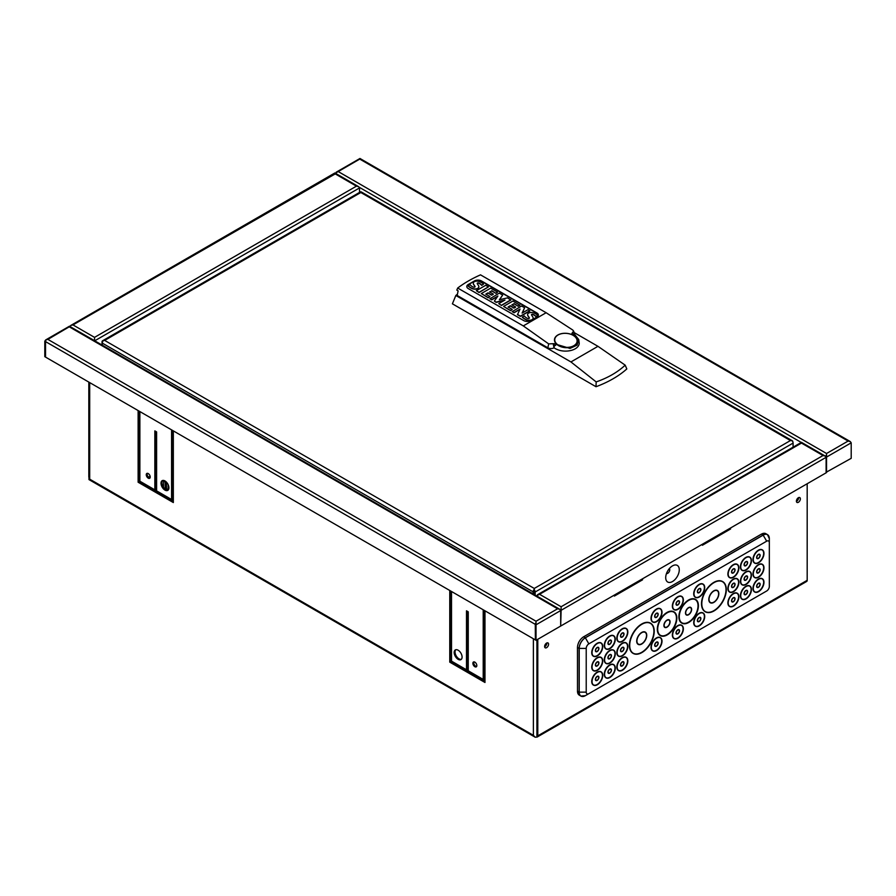<?xml version="1.0" encoding="UTF-8"?>
<svg xmlns="http://www.w3.org/2000/svg" width="896" height="896" viewBox="0 0 896 896"><rect width="100%" height="100%" fill="white"/><g stroke="black" fill="none" stroke-linecap="round" stroke-linejoin="round"><path stroke-width="1.34" d="M570.931 361.939L455.829 295.49L452.402 303.822L596.008 386.725A102.715 59.304 0 0 0 626.819 368.939L625.195 365.165C617.568 372.254 607.891 377.843 596.176 381.909L570.931 361.939L597.968 346.326L625.195 365.165M596.008 386.725L596.176 381.909M578.726 339.573L579.219 343.213A13.698 7.907 180 0 1 571.883 350.213A13.698 7.907 180 0 1 557.726 349.709A13.821 7.974 180 0 1 555.318 348.6A13.821 7.974 180 0 1 554.086 347.782L554.019 347.827A4.357 2.52 180 0 1 547.859 347.827L457.173 295.467L458.125 290.864L456.803 290.091L457.688 288.03A122.494 70.728 180 0 1 480.514 274.848L546.134 312.726L572.712 329.997L573.63 331.083L571.939 333.368L575.086 334.981L578.726 339.573L577.102 345.128L570.024 348.41L554.098 343.672L548.666 343.885L523.298 325.909L546.134 312.726M573.63 331.083L574.717 334.309A4.357 2.52 180 0 1 574.795 334.79M455.829 295.49A100.038 57.758 180 0 1 457.453 294.134M574.134 332.562L597.968 346.326M555.688 345.24A13.821 7.974 0 0 0 554.075 346.259M554.086 347.782L554.098 343.672M574.045 335.798A11.491 7.19 -175.5 0 1 574.011 345.979A11.491 7.19 -175.5 0 1 557.794 345.173A11.491 7.19 -175.5 0 1 557.827 335.003A11.491 7.19 -175.5 0 1 560.146 333.995A11.491 7.19 -175.5 0 1 572.634 334.981A11.491 7.19 -175.5 0 1 574.045 335.798M536.917 317.038L530.757 320.589A4.984 2.878 180 0 1 523.712 320.589L468.25 288.568A4.984 2.878 180 0 1 466.794 286.541A4.984 2.878 180 0 1 468.25 284.502L474.41 280.952A4.984 2.878 180 0 1 481.454 280.952L536.917 312.973A4.984 2.878 180 0 1 538.373 315A4.984 2.878 180 0 1 536.917 317.038M523.298 325.909L457.688 288.03M538.373 315.123A4.984 2.878 0 0 0 536.917 313.219L481.454 281.198A4.984 2.878 0 0 0 474.41 281.198L468.25 284.76A4.984 2.878 0 0 0 466.794 286.664M519.882 309.422L514.102 312.76L512.198 311.651L521.573 305.995L524.608 307.742L522.278 312.984M524.608 307.742L522.11 313.085L527.979 309.691L529.782 310.99L520.419 316.4L517.462 314.698L520.05 309.075L514.102 312.502L512.198 311.405M497.605 296.453L491.736 299.846L489.899 298.782L499.274 293.126L502.667 295.075L499.576 299.712M502.667 295.075L499.363 299.768L507.494 297.864L510.854 300.059L501.491 305.469L498.758 303.643L504.952 300.07L496.126 302.12L494.346 301.101L497.907 296.027L491.736 299.589L489.899 298.536M504.224 300.496L496.126 302.378L494.346 301.101M488.454 286.877L479.08 292.544L476.347 290.707L485.722 285.298L488.454 286.877L479.08 292.286L476.347 290.707M475.026 286.698A1.131 0.65 0 0 0 474.992 286.63A61.264 35.37 0 0 0 473.76 284.76A5.376 3.102 180 0 1 473.312 283.517A5.376 3.102 180 0 1 473.323 283.394M473.76 284.76L473.76 284.514A5.376 3.102 180 0 1 473.312 283.27A5.376 3.102 180 0 1 473.446 282.587A3.629 2.094 180 0 1 475.765 281.221A4.39 2.531 180 0 1 479.293 281.546A12.902 7.448 180 0 1 483.538 284.11L481.734 285.398A10.349 5.981 0 0 0 478.946 283.36A1.557 0.896 0 0 0 477.837 283.147L477.232 283.438M478.834 286.821A5.589 3.226 180 0 1 478.834 286.955A5.589 3.226 180 0 1 478.699 287.661A3.864 2.229 180 0 1 476.269 289.083A4.749 2.744 180 0 1 472.528 288.781A16.912 9.766 180 0 1 468.014 285.914L469.941 284.547A13.742 7.93 0 0 0 472.192 286.541A3.909 2.262 0 0 0 473.659 287.146A0.986 0.571 0 0 0 474.992 286.384A61.264 35.37 0 0 0 473.76 284.514M486.002 294.258L487.995 293.115L491.658 295.221L493.259 294.302L491.658 294.974L487.995 292.858L485.789 294.134L489.978 296.554L488.219 297.562L481.298 293.563L490.672 288.154L497.594 292.152L495.925 293.373L491.725 290.954L489.821 292.062M489.978 296.554L488.219 297.819L481.298 293.563M508.301 307.126L510.283 305.984L513.946 308.09L515.547 307.171L513.946 307.843L510.283 305.726L508.077 307.003L512.266 309.422L510.518 310.43L503.586 306.432L512.96 301.022L519.893 305.278L518.213 306.242L514.024 303.822L512.109 304.931M512.266 309.422L510.518 310.688L503.586 306.432M529.323 318.046A1.131 0.65 0 0 0 529.29 317.979A61.264 35.37 0 0 0 528.069 316.109A5.376 3.102 180 0 1 527.621 314.877A5.376 3.102 180 0 1 527.621 314.742M528.069 316.109L528.069 315.862A5.376 3.102 180 0 1 527.621 314.619A5.376 3.102 180 0 1 527.744 313.936A3.629 2.094 180 0 1 530.074 312.57A4.39 2.531 180 0 1 533.59 312.894A12.902 7.448 180 0 1 537.835 315.459L536.032 316.747A10.349 5.981 0 0 0 533.243 314.709A1.557 0.896 0 0 0 532.134 314.496L531.53 314.787M533.131 318.17A5.589 3.226 180 0 1 533.131 318.304A5.589 3.226 180 0 1 532.997 319.01A3.864 2.229 180 0 1 532.549 319.558M531.451 320.186A3.864 2.229 180 0 1 530.566 320.443A4.749 2.744 180 0 1 526.826 320.13A16.912 9.766 180 0 1 522.312 317.262L524.238 315.896A13.742 7.93 0 0 0 526.49 317.89A3.909 2.262 0 0 0 527.968 318.494A0.986 0.571 0 0 0 529.29 317.733A61.264 35.37 0 0 0 528.069 315.862M529.782 310.733L520.419 316.142L517.462 314.44M501.491 305.469L498.758 303.643M510.854 299.813L501.491 305.222M483.538 284.11L481.734 285.152A10.349 5.981 0 0 0 478.946 283.102A1.557 0.896 0 0 0 477.837 282.901L477.221 283.203A3.528 2.038 0 0 0 477.221 283.27A3.528 2.038 0 0 0 477.501 284.066L478.419 285.477A5.589 3.226 180 0 1 478.834 286.698A5.589 3.226 180 0 1 478.699 287.414A3.864 2.229 180 0 1 476.269 288.837A4.749 2.744 180 0 1 472.528 288.523A16.912 9.766 180 0 1 468.014 285.656M491.725 290.954L489.597 291.928L493.259 294.045M495.925 293.373L491.725 290.696M497.594 292.152L495.925 293.115M514.024 303.822L511.885 304.797L515.547 306.914M518.213 306.242L514.024 303.565M519.893 305.021L518.213 305.984M537.835 315.459L536.032 316.501A10.349 5.981 0 0 0 533.243 314.451A1.557 0.896 0 0 0 532.134 314.25L531.518 314.552A3.528 2.038 0 0 0 531.518 314.619A3.528 2.038 0 0 0 531.798 315.414L532.728 316.826A5.589 3.226 180 0 1 533.131 318.046A5.589 3.226 180 0 1 532.997 318.763A3.864 2.229 180 0 1 530.566 320.186A4.749 2.744 180 0 1 526.826 319.872A16.912 9.766 180 0 1 522.312 317.005M535.158 595.078L535.158 592.01A2.486 1.434 -120 0 0 534.274 589.736L534.274 594.574M476.829 561.411L493.114 570.808M142.296 368.267L158.581 377.675M360.842 192.506L104.664 340.413L102.906 340.682A2.486 1.434 -120 0 0 102.536 340.794L360.483 191.878A2.486 1.434 60 0 1 360.842 191.766L360.842 192.506L790.451 440.541L792.221 440.81A2.486 1.434 60 0 1 793.094 443.083L535.158 592.01M534.274 589.736L534.274 588.448L790.451 440.541M102.536 340.794A2.486 1.434 -120 0 0 102.021 341.936L102.021 345.016M793.094 447.171L793.094 443.083M102.29 345.162L102.29 343.112A2.486 1.434 120 0 1 103.163 340.838L102.906 340.682M361.749 192.293A2.486 1.434 120 0 0 361.469 192.035L792.322 440.776A2.486 1.434 -60 0 0 791.952 440.664L792.221 440.81M360.842 191.766L361.11 191.912A2.486 1.434 120 0 1 361.469 192.035M533.131 593.914L533.131 591.853A2.486 1.434 -60 0 1 534.005 589.579M534.262 590.475A1.243 0.717 120 0 0 534.005 591.349L534.005 594.418M792.322 440.776A2.486 1.434 -60 0 1 792.837 441.862M754.645 563.125A7.661 4.424 -60 0 1 754.566 563.069A7.661 4.424 -60 0 1 752.976 559.563A7.661 4.424 -60 0 1 756.314 551.858A7.661 4.424 -60 0 1 762.216 549.808A7.661 4.424 -60 0 1 762.306 549.864M753.155 559.664A7.661 4.424 120 0 0 754.734 563.17A7.661 4.424 120 0 0 760.637 561.12A7.661 4.424 120 0 0 763.974 553.414A7.661 4.424 120 0 0 762.395 549.909A7.661 4.424 120 0 0 756.493 551.958A7.661 4.424 120 0 0 753.155 559.664M754.645 577.55A7.661 4.424 -60 0 1 754.566 577.506A7.661 4.424 -60 0 1 752.976 574A7.661 4.424 -60 0 1 756.314 566.294A7.661 4.424 -60 0 1 762.216 564.245A7.661 4.424 -60 0 1 762.306 564.301M753.155 574.101A7.661 4.424 120 0 0 754.734 577.606A7.661 4.424 120 0 0 760.637 575.557A7.661 4.424 120 0 0 763.974 567.851A7.661 4.424 120 0 0 762.395 564.346A7.661 4.424 120 0 0 756.493 566.395A7.661 4.424 120 0 0 753.155 574.101M754.645 591.987A7.661 4.424 -60 0 1 754.566 591.942A7.661 4.424 -60 0 1 752.976 588.437A7.661 4.424 -60 0 1 756.314 580.731A7.661 4.424 -60 0 1 762.216 578.682A7.661 4.424 -60 0 1 762.306 578.738M753.155 588.538A7.661 4.424 120 0 0 754.734 592.043A7.661 4.424 120 0 0 760.637 589.994A7.661 4.424 120 0 0 763.974 582.288A7.661 4.424 120 0 0 762.395 578.782A7.661 4.424 120 0 0 756.493 580.832A7.661 4.424 120 0 0 753.155 588.538M742.101 570.36A7.661 4.424 -60 0 1 742.011 570.315A7.661 4.424 -60 0 1 740.432 566.81A7.661 4.424 -60 0 1 743.77 559.104A7.661 4.424 -60 0 1 749.672 557.054A7.661 4.424 -60 0 1 749.762 557.11M740.611 566.91A7.661 4.424 120 0 0 742.19 570.416A7.661 4.424 120 0 0 748.093 568.366A7.661 4.424 120 0 0 751.43 560.661A7.661 4.424 120 0 0 749.851 557.155A7.661 4.424 120 0 0 743.949 559.205A7.661 4.424 120 0 0 740.611 566.91M742.101 584.797A7.661 4.424 -60 0 1 742.011 584.752A7.661 4.424 -60 0 1 740.432 581.246A7.661 4.424 -60 0 1 743.77 573.541A7.661 4.424 -60 0 1 749.672 571.491A7.661 4.424 -60 0 1 749.762 571.536M740.611 581.347A7.661 4.424 120 0 0 742.19 584.853A7.661 4.424 120 0 0 748.093 582.803A7.661 4.424 120 0 0 751.43 575.098A7.661 4.424 120 0 0 749.851 571.592A7.661 4.424 120 0 0 743.949 573.642A7.661 4.424 120 0 0 740.611 581.347M742.101 599.234A7.661 4.424 -60 0 1 742.011 599.189A7.661 4.424 -60 0 1 740.432 595.683A7.661 4.424 -60 0 1 743.77 587.978A7.661 4.424 -60 0 1 749.672 585.917A7.661 4.424 -60 0 1 749.762 585.973M740.611 595.784A7.661 4.424 120 0 0 742.19 599.29A7.661 4.424 120 0 0 748.093 597.24A7.661 4.424 120 0 0 751.43 589.534A7.661 4.424 120 0 0 749.851 586.029A7.661 4.424 120 0 0 743.949 588.078A7.661 4.424 120 0 0 740.611 595.784M729.557 577.606A7.661 4.424 -60 0 1 729.467 577.562A7.661 4.424 -60 0 1 727.888 574.056A7.661 4.424 -60 0 1 731.226 566.35A7.661 4.424 -60 0 1 737.128 564.29A7.661 4.424 -60 0 1 737.218 564.346M728.056 574.157A7.661 4.424 120 0 0 729.646 577.662A7.661 4.424 120 0 0 735.549 575.613A7.661 4.424 120 0 0 738.886 567.907A7.661 4.424 120 0 0 737.307 564.402A7.661 4.424 120 0 0 731.405 566.451A7.661 4.424 120 0 0 728.056 574.157M729.557 592.043A7.661 4.424 -60 0 1 729.467 591.987A7.661 4.424 -60 0 1 727.888 588.482A7.661 4.424 -60 0 1 731.226 580.776A7.661 4.424 -60 0 1 737.128 578.726A7.661 4.424 -60 0 1 737.218 578.782M728.056 588.594A7.661 4.424 120 0 0 729.646 592.099A7.661 4.424 120 0 0 735.549 590.038A7.661 4.424 120 0 0 738.886 582.333A7.661 4.424 120 0 0 737.307 578.827A7.661 4.424 120 0 0 731.405 580.888A7.661 4.424 120 0 0 728.056 588.594M729.557 606.48A7.661 4.424 -60 0 1 729.467 606.424A7.661 4.424 -60 0 1 727.888 602.918A7.661 4.424 -60 0 1 731.226 595.213A7.661 4.424 -60 0 1 737.128 593.163A7.661 4.424 -60 0 1 737.218 593.219M728.056 603.019A7.661 4.424 120 0 0 729.646 606.525A7.661 4.424 120 0 0 735.549 604.475A7.661 4.424 120 0 0 738.886 596.77A7.661 4.424 120 0 0 737.307 593.264A7.661 4.424 120 0 0 731.405 595.314A7.661 4.424 120 0 0 728.056 603.019M618.509 641.726A7.661 4.424 -60 0 1 618.419 641.67A7.661 4.424 -60 0 1 616.829 638.165A7.661 4.424 -60 0 1 620.166 630.459A7.661 4.424 -60 0 1 626.069 628.41A7.661 4.424 -60 0 1 626.158 628.466M617.008 638.277A7.661 4.424 120 0 0 618.587 641.771A7.661 4.424 120 0 0 624.49 639.722A7.661 4.424 120 0 0 627.838 632.016A7.661 4.424 120 0 0 626.248 628.51A7.661 4.424 120 0 0 620.346 630.571A7.661 4.424 120 0 0 617.008 638.277M618.509 656.163A7.661 4.424 -60 0 1 618.419 656.107A7.661 4.424 -60 0 1 616.829 652.602A7.661 4.424 -60 0 1 620.166 644.896A7.661 4.424 -60 0 1 626.069 642.846A7.661 4.424 -60 0 1 626.158 642.902M617.008 652.702A7.661 4.424 120 0 0 618.587 656.208A7.661 4.424 120 0 0 624.49 654.158A7.661 4.424 120 0 0 627.838 646.453A7.661 4.424 120 0 0 626.248 642.947A7.661 4.424 120 0 0 620.346 644.997A7.661 4.424 120 0 0 617.008 652.702M618.509 670.589A7.661 4.424 -60 0 1 618.419 670.544A7.661 4.424 -60 0 1 616.829 667.038A7.661 4.424 -60 0 1 620.166 659.333A7.661 4.424 -60 0 1 626.069 657.283A7.661 4.424 -60 0 1 626.158 657.339M617.008 667.139A7.661 4.424 120 0 0 618.587 670.645A7.661 4.424 120 0 0 624.49 668.595A7.661 4.424 120 0 0 627.838 660.89A7.661 4.424 120 0 0 626.248 657.384A7.661 4.424 120 0 0 620.346 659.434A7.661 4.424 120 0 0 617.008 667.139M605.954 648.962A7.661 4.424 -60 0 1 605.875 648.917A7.661 4.424 -60 0 1 604.285 645.411A7.661 4.424 -60 0 1 607.622 637.706A7.661 4.424 -60 0 1 613.525 635.656A7.661 4.424 -60 0 1 613.614 635.712M604.464 645.512A7.661 4.424 120 0 0 606.043 649.018A7.661 4.424 120 0 0 611.946 646.968A7.661 4.424 120 0 0 615.283 639.262A7.661 4.424 120 0 0 613.704 635.757A7.661 4.424 120 0 0 607.802 637.806A7.661 4.424 120 0 0 604.464 645.512M605.954 663.398A7.661 4.424 -60 0 1 605.875 663.354A7.661 4.424 -60 0 1 604.285 659.848A7.661 4.424 -60 0 1 607.622 652.142A7.661 4.424 -60 0 1 613.525 650.093A7.661 4.424 -60 0 1 613.614 650.138M604.464 659.949A7.661 4.424 120 0 0 606.043 663.454A7.661 4.424 120 0 0 611.946 661.405A7.661 4.424 120 0 0 615.283 653.699A7.661 4.424 120 0 0 613.704 650.194A7.661 4.424 120 0 0 607.802 652.243A7.661 4.424 120 0 0 604.464 659.949M605.954 677.835A7.661 4.424 -60 0 1 605.875 677.79A7.661 4.424 -60 0 1 604.285 674.285A7.661 4.424 -60 0 1 607.622 666.579A7.661 4.424 -60 0 1 613.525 664.53A7.661 4.424 -60 0 1 613.614 664.574M604.464 674.386A7.661 4.424 120 0 0 606.043 677.891A7.661 4.424 120 0 0 611.946 675.842A7.661 4.424 120 0 0 615.283 668.136A7.661 4.424 120 0 0 613.704 664.63A7.661 4.424 120 0 0 607.802 666.68A7.661 4.424 120 0 0 604.464 674.386M593.41 656.208A7.661 4.424 -60 0 1 593.32 656.163A7.661 4.424 -60 0 1 591.741 652.658A7.661 4.424 -60 0 1 595.078 644.952A7.661 4.424 -60 0 1 600.981 642.902A7.661 4.424 -60 0 1 601.07 642.947M591.92 652.758A7.661 4.424 120 0 0 593.499 656.264A7.661 4.424 120 0 0 599.402 654.214A7.661 4.424 120 0 0 602.739 646.509A7.661 4.424 120 0 0 601.16 643.003A7.661 4.424 120 0 0 595.258 645.053A7.661 4.424 120 0 0 591.92 652.758M593.41 670.645A7.661 4.424 -60 0 1 593.32 670.6A7.661 4.424 -60 0 1 591.741 667.094A7.661 4.424 -60 0 1 595.078 659.389A7.661 4.424 -60 0 1 600.981 657.328A7.661 4.424 -60 0 1 601.07 657.384M591.92 667.195A7.661 4.424 120 0 0 593.499 670.701A7.661 4.424 120 0 0 599.402 668.64A7.661 4.424 120 0 0 602.739 660.946A7.661 4.424 120 0 0 601.16 657.44A7.661 4.424 120 0 0 595.258 659.49A7.661 4.424 120 0 0 591.92 667.195M593.41 685.082A7.661 4.424 -60 0 1 593.32 685.026A7.661 4.424 -60 0 1 591.741 681.52A7.661 4.424 -60 0 1 595.078 673.814A7.661 4.424 -60 0 1 600.981 671.765A7.661 4.424 -60 0 1 601.07 671.821M591.92 681.632A7.661 4.424 120 0 0 593.499 685.126A7.661 4.424 120 0 0 599.402 683.077A7.661 4.424 120 0 0 602.739 675.371A7.661 4.424 120 0 0 601.16 671.866A7.661 4.424 120 0 0 595.258 673.926A7.661 4.424 120 0 0 591.92 681.632M762.216 550.021A7.47 4.312 -60 0 1 763.672 553.392A7.47 4.312 -60 0 1 760.469 560.851A7.47 4.312 -60 0 1 754.746 562.957M763.851 553.493A7.47 4.312 -60 0 1 760.592 561.008A7.47 4.312 -60 0 1 754.835 563.013A7.47 4.312 -60 0 1 753.278 559.597A7.47 4.312 -60 0 1 756.549 552.07A7.47 4.312 -60 0 1 762.306 550.077A7.47 4.312 -60 0 1 763.851 553.493M762.216 564.458A7.47 4.312 -60 0 1 763.672 567.829A7.47 4.312 -60 0 1 760.469 575.288A7.47 4.312 -60 0 1 754.746 577.394M763.851 567.93A7.47 4.312 -60 0 1 760.592 575.445A7.47 4.312 -60 0 1 754.835 577.45A7.47 4.312 -60 0 1 753.278 574.022A7.47 4.312 -60 0 1 756.549 566.507A7.47 4.312 -60 0 1 762.306 564.502A7.47 4.312 -60 0 1 763.851 567.93M762.216 578.894A7.47 4.312 -60 0 1 763.672 582.266A7.47 4.312 -60 0 1 760.469 589.714A7.47 4.312 -60 0 1 754.746 591.83M763.851 582.366A7.47 4.312 -60 0 1 760.592 589.882A7.47 4.312 -60 0 1 754.835 591.886A7.47 4.312 -60 0 1 753.278 588.459A7.47 4.312 -60 0 1 756.549 580.944A7.47 4.312 -60 0 1 762.306 578.939A7.47 4.312 -60 0 1 763.851 582.366M749.661 557.267A7.47 4.312 -60 0 1 751.128 560.638A7.47 4.312 -60 0 1 747.925 568.086A7.47 4.312 -60 0 1 742.202 570.203M751.307 560.739A7.47 4.312 -60 0 1 748.037 568.254A7.47 4.312 -60 0 1 742.28 570.259A7.47 4.312 -60 0 1 740.734 566.832A7.47 4.312 -60 0 1 743.994 559.317A7.47 4.312 -60 0 1 749.75 557.312A7.47 4.312 -60 0 1 751.307 560.739M749.661 571.704A7.47 4.312 -60 0 1 751.128 575.064A7.47 4.312 -60 0 1 747.925 582.523A7.47 4.312 -60 0 1 742.202 584.64M751.307 575.165A7.47 4.312 -60 0 1 748.037 582.691A7.47 4.312 -60 0 1 742.28 584.685A7.47 4.312 -60 0 1 740.734 581.269A7.47 4.312 -60 0 1 743.994 573.754A7.47 4.312 -60 0 1 749.75 571.749A7.47 4.312 -60 0 1 751.307 575.165M749.661 586.141A7.47 4.312 -60 0 1 751.128 589.501A7.47 4.312 -60 0 1 747.925 596.96A7.47 4.312 -60 0 1 742.202 599.077M751.307 589.602A7.47 4.312 -60 0 1 748.037 597.128A7.47 4.312 -60 0 1 742.28 599.122A7.47 4.312 -60 0 1 740.734 595.706A7.47 4.312 -60 0 1 743.994 588.19A7.47 4.312 -60 0 1 749.75 586.186A7.47 4.312 -60 0 1 751.307 589.602M737.117 564.514A7.47 4.312 -60 0 1 738.584 567.874A7.47 4.312 -60 0 1 735.381 575.333A7.47 4.312 -60 0 1 729.658 577.45M738.752 567.974A7.47 4.312 -60 0 1 735.493 575.501A7.47 4.312 -60 0 1 729.736 577.494A7.47 4.312 -60 0 1 728.19 574.078A7.47 4.312 -60 0 1 731.45 566.563A7.47 4.312 -60 0 1 737.206 564.558A7.47 4.312 -60 0 1 738.752 567.974M737.117 578.939A7.47 4.312 -60 0 1 738.584 582.31A7.47 4.312 -60 0 1 735.381 589.77A7.47 4.312 -60 0 1 729.658 591.875M738.752 582.411A7.47 4.312 -60 0 1 735.493 589.926A7.47 4.312 -60 0 1 729.736 591.931A7.47 4.312 -60 0 1 728.19 588.515A7.47 4.312 -60 0 1 731.45 581A7.47 4.312 -60 0 1 737.206 578.995A7.47 4.312 -60 0 1 738.752 582.411M737.117 593.376A7.47 4.312 -60 0 1 738.584 596.747A7.47 4.312 -60 0 1 735.381 604.206A7.47 4.312 -60 0 1 729.658 606.312M738.752 596.848A7.47 4.312 -60 0 1 735.493 604.363A7.47 4.312 -60 0 1 729.736 606.368A7.47 4.312 -60 0 1 728.19 602.952A7.47 4.312 -60 0 1 731.45 595.426A7.47 4.312 -60 0 1 737.206 593.432A7.47 4.312 -60 0 1 738.752 596.848M626.069 628.622A7.47 4.312 -60 0 1 627.525 631.994A7.47 4.312 -60 0 1 624.322 639.453A7.47 4.312 -60 0 1 618.598 641.558M627.704 632.094A7.47 4.312 -60 0 1 624.445 639.61A7.47 4.312 -60 0 1 618.688 641.614A7.47 4.312 -60 0 1 617.142 638.198A7.47 4.312 -60 0 1 620.402 630.672A7.47 4.312 -60 0 1 626.158 628.678A7.47 4.312 -60 0 1 627.704 632.094M626.069 643.059A7.47 4.312 -60 0 1 627.525 646.43A7.47 4.312 -60 0 1 624.322 653.89A7.47 4.312 -60 0 1 618.598 655.995M627.704 646.531A7.47 4.312 -60 0 1 624.445 654.046A7.47 4.312 -60 0 1 618.688 656.051A7.47 4.312 -60 0 1 617.142 652.635A7.47 4.312 -60 0 1 620.402 645.109A7.47 4.312 -60 0 1 626.158 643.115A7.47 4.312 -60 0 1 627.704 646.531M626.069 657.496A7.47 4.312 -60 0 1 627.525 660.867A7.47 4.312 -60 0 1 624.322 668.315A7.47 4.312 -60 0 1 618.598 670.432M627.704 660.968A7.47 4.312 -60 0 1 624.445 668.483A7.47 4.312 -60 0 1 618.688 670.488A7.47 4.312 -60 0 1 617.142 667.061A7.47 4.312 -60 0 1 620.402 659.546A7.47 4.312 -60 0 1 626.158 657.541A7.47 4.312 -60 0 1 627.704 660.968M613.525 635.869A7.47 4.312 -60 0 1 614.981 639.24A7.47 4.312 -60 0 1 611.778 646.688A7.47 4.312 -60 0 1 606.054 648.805M615.16 639.341A7.47 4.312 -60 0 1 611.901 646.856A7.47 4.312 -60 0 1 606.144 648.861A7.47 4.312 -60 0 1 604.587 645.434A7.47 4.312 -60 0 1 607.858 637.918A7.47 4.312 -60 0 1 613.614 635.914A7.47 4.312 -60 0 1 615.16 639.341M613.525 650.306A7.47 4.312 -60 0 1 614.981 653.677A7.47 4.312 -60 0 1 611.778 661.125A7.47 4.312 -60 0 1 606.054 663.242M615.16 653.778A7.47 4.312 -60 0 1 611.901 661.293A7.47 4.312 -60 0 1 606.144 663.298A7.47 4.312 -60 0 1 604.587 659.87A7.47 4.312 -60 0 1 607.858 652.355A7.47 4.312 -60 0 1 613.614 650.35A7.47 4.312 -60 0 1 615.16 653.778M613.525 664.742A7.47 4.312 -60 0 1 614.981 668.102A7.47 4.312 -60 0 1 611.778 675.562A7.47 4.312 -60 0 1 606.054 677.678M615.16 668.203A7.47 4.312 -60 0 1 611.901 675.73A7.47 4.312 -60 0 1 606.144 677.723A7.47 4.312 -60 0 1 604.587 674.307A7.47 4.312 -60 0 1 607.858 666.792A7.47 4.312 -60 0 1 613.614 664.787A7.47 4.312 -60 0 1 615.16 668.203M600.97 643.115A7.47 4.312 -60 0 1 602.437 646.475A7.47 4.312 -60 0 1 599.234 653.934A7.47 4.312 -60 0 1 593.51 656.051M602.616 646.576A7.47 4.312 -60 0 1 599.346 654.102A7.47 4.312 -60 0 1 593.589 656.096A7.47 4.312 -60 0 1 592.043 652.68A7.47 4.312 -60 0 1 595.302 645.165A7.47 4.312 -60 0 1 601.059 643.16A7.47 4.312 -60 0 1 602.616 646.576M600.97 657.552A7.47 4.312 -60 0 1 602.437 660.912A7.47 4.312 -60 0 1 599.234 668.371A7.47 4.312 -60 0 1 593.51 670.488M602.616 661.013A7.47 4.312 -60 0 1 599.346 668.539A7.47 4.312 -60 0 1 593.589 670.533A7.47 4.312 -60 0 1 592.043 667.117A7.47 4.312 -60 0 1 595.302 659.602A7.47 4.312 -60 0 1 601.059 657.597A7.47 4.312 -60 0 1 602.616 661.013M600.97 671.978A7.47 4.312 -60 0 1 602.437 675.349A7.47 4.312 -60 0 1 599.234 682.808A7.47 4.312 -60 0 1 593.51 684.914M602.616 675.45A7.47 4.312 -60 0 1 599.346 682.965A7.47 4.312 -60 0 1 593.589 684.97A7.47 4.312 -60 0 1 592.043 681.554A7.47 4.312 -60 0 1 595.302 674.038A7.47 4.312 -60 0 1 601.059 672.034A7.47 4.312 -60 0 1 602.616 675.45M756.627 557.458A2.486 1.434 -60 0 1 757.714 554.949A2.486 1.434 -60 0 1 759.629 554.288A2.486 1.434 -60 0 1 760.155 555.419A2.486 1.434 -60 0 1 759.058 557.928A2.486 1.434 -60 0 1 757.142 558.6A2.486 1.434 -60 0 1 756.627 557.458M759.539 554.243A2.486 1.434 -60 0 1 759.976 555.318A2.486 1.434 -60 0 1 759.875 556.046M756.627 571.894A2.486 1.434 -60 0 1 757.714 569.386A2.486 1.434 -60 0 1 759.629 568.714A2.486 1.434 -60 0 1 760.155 569.856A2.486 1.434 -60 0 1 759.058 572.365A2.486 1.434 -60 0 1 757.142 573.037A2.486 1.434 -60 0 1 756.627 571.894M759.539 568.669A2.486 1.434 -60 0 1 759.976 569.755A2.486 1.434 -60 0 1 759.875 570.472M756.627 586.331A2.486 1.434 -60 0 1 757.714 583.822A2.486 1.434 -60 0 1 759.629 583.15A2.486 1.434 -60 0 1 760.155 584.293A2.486 1.434 -60 0 1 759.058 586.802A2.486 1.434 -60 0 1 757.142 587.462A2.486 1.434 -60 0 1 756.627 586.331M759.539 583.106A2.486 1.434 -60 0 1 759.976 584.192A2.486 1.434 -60 0 1 759.875 584.909M744.083 564.704A2.486 1.434 -60 0 1 745.17 562.195A2.486 1.434 -60 0 1 747.085 561.523A2.486 1.434 -60 0 1 747.6 562.666A2.486 1.434 -60 0 1 746.514 565.174A2.486 1.434 -60 0 1 744.598 565.835A2.486 1.434 -60 0 1 744.083 564.704M746.995 561.478A2.486 1.434 -60 0 1 747.432 562.565A2.486 1.434 -60 0 1 747.331 563.282M744.083 579.13A2.486 1.434 -60 0 1 745.17 576.632A2.486 1.434 -60 0 1 747.085 575.96A2.486 1.434 -60 0 1 747.6 577.102A2.486 1.434 -60 0 1 746.514 579.611A2.486 1.434 -60 0 1 744.598 580.272A2.486 1.434 -60 0 1 744.083 579.13M746.995 575.915A2.486 1.434 -60 0 1 747.432 577.002A2.486 1.434 -60 0 1 747.331 577.718M744.083 593.566A2.486 1.434 -60 0 1 745.17 591.069A2.486 1.434 -60 0 1 747.085 590.397A2.486 1.434 -60 0 1 747.6 591.539A2.486 1.434 -60 0 1 746.514 594.048A2.486 1.434 -60 0 1 744.598 594.709A2.486 1.434 -60 0 1 744.083 593.566M746.995 590.352A2.486 1.434 -60 0 1 747.432 591.438A2.486 1.434 -60 0 1 747.331 592.155M731.539 571.939A2.486 1.434 -60 0 1 732.626 569.442A2.486 1.434 -60 0 1 734.541 568.77A2.486 1.434 -60 0 1 735.056 569.912A2.486 1.434 -60 0 1 733.97 572.421A2.486 1.434 -60 0 1 732.054 573.082A2.486 1.434 -60 0 1 731.539 571.939M734.451 568.725A2.486 1.434 -60 0 1 734.888 569.811A2.486 1.434 -60 0 1 734.787 570.528M731.539 586.376A2.486 1.434 -60 0 1 732.626 583.867A2.486 1.434 -60 0 1 734.541 583.206A2.486 1.434 -60 0 1 735.056 584.349A2.486 1.434 -60 0 1 733.97 586.846A2.486 1.434 -60 0 1 732.054 587.518A2.486 1.434 -60 0 1 731.539 586.376M734.451 583.162A2.486 1.434 -60 0 1 734.888 584.248A2.486 1.434 -60 0 1 734.787 584.965M731.539 600.813A2.486 1.434 -60 0 1 732.626 598.304A2.486 1.434 -60 0 1 734.541 597.643A2.486 1.434 -60 0 1 735.056 598.774A2.486 1.434 -60 0 1 733.97 601.283A2.486 1.434 -60 0 1 732.054 601.955A2.486 1.434 -60 0 1 731.539 600.813M734.451 597.598A2.486 1.434 -60 0 1 734.888 598.674A2.486 1.434 -60 0 1 734.787 599.402M620.48 636.059A2.486 1.434 -60 0 1 621.566 633.55A2.486 1.434 -60 0 1 623.493 632.89A2.486 1.434 -60 0 1 624.008 634.032A2.486 1.434 -60 0 1 622.922 636.53A2.486 1.434 -60 0 1 620.995 637.202A2.486 1.434 -60 0 1 620.48 636.059M623.392 632.845A2.486 1.434 -60 0 1 623.829 633.92A2.486 1.434 -60 0 1 623.728 634.648M620.48 650.496A2.486 1.434 -60 0 1 621.566 647.987A2.486 1.434 -60 0 1 623.493 647.326A2.486 1.434 -60 0 1 624.008 648.458A2.486 1.434 -60 0 1 622.922 650.966A2.486 1.434 -60 0 1 620.995 651.638A2.486 1.434 -60 0 1 620.48 650.496M623.392 647.282A2.486 1.434 -60 0 1 623.829 648.357A2.486 1.434 -60 0 1 623.728 649.085M620.48 664.933A2.486 1.434 -60 0 1 621.566 662.424A2.486 1.434 -60 0 1 623.493 661.752A2.486 1.434 -60 0 1 624.008 662.894A2.486 1.434 -60 0 1 622.922 665.403A2.486 1.434 -60 0 1 620.995 666.075A2.486 1.434 -60 0 1 620.48 664.933M623.392 661.707A2.486 1.434 -60 0 1 623.829 662.794A2.486 1.434 -60 0 1 623.728 663.51M607.936 643.306A2.486 1.434 -60 0 1 609.022 640.797A2.486 1.434 -60 0 1 610.938 640.125A2.486 1.434 -60 0 1 611.464 641.267A2.486 1.434 -60 0 1 610.366 643.776A2.486 1.434 -60 0 1 608.451 644.448A2.486 1.434 -60 0 1 607.936 643.306M610.848 640.08A2.486 1.434 -60 0 1 611.285 641.166A2.486 1.434 -60 0 1 611.184 641.883M607.936 657.742A2.486 1.434 -60 0 1 609.022 655.234A2.486 1.434 -60 0 1 610.938 654.562A2.486 1.434 -60 0 1 611.464 655.704A2.486 1.434 -60 0 1 610.366 658.213A2.486 1.434 -60 0 1 608.451 658.874A2.486 1.434 -60 0 1 607.936 657.742M610.848 654.517A2.486 1.434 -60 0 1 611.285 655.603A2.486 1.434 -60 0 1 611.184 656.32M607.936 672.168A2.486 1.434 -60 0 1 609.022 669.67A2.486 1.434 -60 0 1 610.938 668.998A2.486 1.434 -60 0 1 611.464 670.141A2.486 1.434 -60 0 1 610.366 672.65A2.486 1.434 -60 0 1 608.451 673.31A2.486 1.434 -60 0 1 607.936 672.168M610.848 668.954A2.486 1.434 -60 0 1 611.285 670.04A2.486 1.434 -60 0 1 611.184 670.757M595.392 650.541A2.486 1.434 -60 0 1 596.478 648.043A2.486 1.434 -60 0 1 598.394 647.371A2.486 1.434 -60 0 1 598.909 648.514A2.486 1.434 -60 0 1 597.822 651.022A2.486 1.434 -60 0 1 595.907 651.683A2.486 1.434 -60 0 1 595.392 650.541M598.304 647.326A2.486 1.434 -60 0 1 598.741 648.413A2.486 1.434 -60 0 1 598.64 649.13M595.392 664.978A2.486 1.434 -60 0 1 596.478 662.48A2.486 1.434 -60 0 1 598.394 661.808A2.486 1.434 -60 0 1 598.909 662.95A2.486 1.434 -60 0 1 597.822 665.448A2.486 1.434 -60 0 1 595.907 666.12A2.486 1.434 -60 0 1 595.392 664.978M598.304 661.763A2.486 1.434 -60 0 1 598.741 662.85A2.486 1.434 -60 0 1 598.64 663.566M595.392 679.414A2.486 1.434 -60 0 1 596.478 676.906A2.486 1.434 -60 0 1 598.394 676.245A2.486 1.434 -60 0 1 598.909 677.387A2.486 1.434 -60 0 1 597.822 679.885A2.486 1.434 -60 0 1 595.907 680.557A2.486 1.434 -60 0 1 595.392 679.414M598.304 676.2A2.486 1.434 -60 0 1 598.741 677.286A2.486 1.434 -60 0 1 598.64 678.003M759.931 555.554A2.184 1.254 120 0 0 759.483 554.557A2.184 1.254 120 0 0 757.803 555.139A2.184 1.254 120 0 0 756.851 557.334A2.184 1.254 120 0 0 757.299 558.331A2.184 1.254 120 0 0 758.979 557.749A2.184 1.254 120 0 0 759.931 555.554M757.221 558.275A2.184 1.254 -60 0 1 757.12 558.23A2.184 1.254 -60 0 1 756.672 557.234A2.184 1.254 -60 0 1 756.728 556.741M757.814 554.848A2.184 1.254 -60 0 1 759.304 554.456A2.184 1.254 -60 0 1 759.382 554.512M759.931 569.99A2.184 1.254 120 0 0 759.483 568.994A2.184 1.254 120 0 0 757.803 569.576A2.184 1.254 120 0 0 756.851 571.76A2.184 1.254 120 0 0 757.299 572.757A2.184 1.254 120 0 0 758.979 572.174A2.184 1.254 120 0 0 759.931 569.99M757.221 572.701A2.184 1.254 -60 0 1 757.12 572.656A2.184 1.254 -60 0 1 756.672 571.659A2.184 1.254 -60 0 1 756.728 571.166M757.814 569.285A2.184 1.254 -60 0 1 759.304 568.882A2.184 1.254 -60 0 1 759.382 568.949M759.931 584.416A2.184 1.254 120 0 0 759.483 583.419A2.184 1.254 120 0 0 757.803 584.013A2.184 1.254 120 0 0 756.851 586.197A2.184 1.254 120 0 0 757.299 587.194A2.184 1.254 120 0 0 758.979 586.611A2.184 1.254 120 0 0 759.931 584.416M757.221 587.138A2.184 1.254 -60 0 1 757.12 587.093A2.184 1.254 -60 0 1 756.672 586.096A2.184 1.254 -60 0 1 756.728 585.603M757.814 583.722A2.184 1.254 -60 0 1 759.304 583.318A2.184 1.254 -60 0 1 759.382 583.374M747.387 562.789A2.184 1.254 120 0 0 746.928 561.792A2.184 1.254 120 0 0 745.259 562.386A2.184 1.254 120 0 0 744.307 564.57A2.184 1.254 120 0 0 744.755 565.566A2.184 1.254 120 0 0 746.435 564.984A2.184 1.254 120 0 0 747.387 562.789M744.666 565.51A2.184 1.254 -60 0 1 744.576 565.466A2.184 1.254 -60 0 1 744.128 564.469A2.184 1.254 -60 0 1 744.184 563.976M745.27 562.094A2.184 1.254 -60 0 1 746.76 561.691A2.184 1.254 -60 0 1 746.838 561.747M747.387 577.226A2.184 1.254 120 0 0 746.928 576.229A2.184 1.254 120 0 0 745.259 576.811A2.184 1.254 120 0 0 744.307 579.006A2.184 1.254 120 0 0 744.755 580.003A2.184 1.254 120 0 0 746.435 579.421A2.184 1.254 120 0 0 747.387 577.226M744.666 579.947A2.184 1.254 -60 0 1 744.576 579.902A2.184 1.254 -60 0 1 744.128 578.906A2.184 1.254 -60 0 1 744.184 578.413M745.27 576.531A2.184 1.254 -60 0 1 746.76 576.128A2.184 1.254 -60 0 1 746.838 576.184M747.387 591.662A2.184 1.254 120 0 0 746.928 590.666A2.184 1.254 120 0 0 745.259 591.248A2.184 1.254 120 0 0 744.307 593.443A2.184 1.254 120 0 0 744.755 594.44A2.184 1.254 120 0 0 746.435 593.858A2.184 1.254 120 0 0 747.387 591.662M744.666 594.384A2.184 1.254 -60 0 1 744.576 594.339A2.184 1.254 -60 0 1 744.128 593.342A2.184 1.254 -60 0 1 744.184 592.85M745.27 590.968A2.184 1.254 -60 0 1 746.76 590.565A2.184 1.254 -60 0 1 746.838 590.621M734.843 570.035A2.184 1.254 120 0 0 734.384 569.038A2.184 1.254 120 0 0 732.715 569.621A2.184 1.254 120 0 0 731.763 571.816A2.184 1.254 120 0 0 732.211 572.813A2.184 1.254 120 0 0 733.891 572.23A2.184 1.254 120 0 0 734.843 570.035M732.122 572.757A2.184 1.254 -60 0 1 732.032 572.712A2.184 1.254 -60 0 1 731.584 571.715A2.184 1.254 -60 0 1 731.64 571.222M732.726 569.341A2.184 1.254 -60 0 1 734.216 568.938A2.184 1.254 -60 0 1 734.294 568.994M734.843 584.472A2.184 1.254 120 0 0 734.384 583.475A2.184 1.254 120 0 0 732.715 584.058A2.184 1.254 120 0 0 731.763 586.253A2.184 1.254 120 0 0 732.211 587.25A2.184 1.254 120 0 0 733.891 586.667A2.184 1.254 120 0 0 734.843 584.472M732.122 587.194A2.184 1.254 -60 0 1 732.032 587.149A2.184 1.254 -60 0 1 731.584 586.152A2.184 1.254 -60 0 1 731.64 585.659M732.726 583.766A2.184 1.254 -60 0 1 734.216 583.374A2.184 1.254 -60 0 1 734.294 583.43M734.843 598.909A2.184 1.254 120 0 0 734.384 597.912A2.184 1.254 120 0 0 732.715 598.494A2.184 1.254 120 0 0 731.763 600.69A2.184 1.254 120 0 0 732.211 601.686A2.184 1.254 120 0 0 733.891 601.104A2.184 1.254 120 0 0 734.843 598.909M732.122 601.63A2.184 1.254 -60 0 1 732.032 601.586A2.184 1.254 -60 0 1 731.584 600.589A2.184 1.254 -60 0 1 731.64 600.096M732.726 598.203A2.184 1.254 -60 0 1 734.216 597.811A2.184 1.254 -60 0 1 734.294 597.867M623.784 634.155A2.184 1.254 120 0 0 623.336 633.158A2.184 1.254 120 0 0 621.656 633.741A2.184 1.254 120 0 0 620.704 635.936A2.184 1.254 120 0 0 621.152 636.933A2.184 1.254 120 0 0 622.832 636.35A2.184 1.254 120 0 0 623.784 634.155M621.074 636.877A2.184 1.254 -60 0 1 620.973 636.832A2.184 1.254 -60 0 1 620.525 635.835A2.184 1.254 -60 0 1 620.581 635.342M621.667 633.45A2.184 1.254 -60 0 1 623.157 633.058A2.184 1.254 -60 0 1 623.246 633.114M623.784 648.592A2.184 1.254 120 0 0 623.336 647.595A2.184 1.254 120 0 0 621.656 648.178A2.184 1.254 120 0 0 620.704 650.373A2.184 1.254 120 0 0 621.152 651.37A2.184 1.254 120 0 0 622.832 650.787A2.184 1.254 120 0 0 623.784 648.592M621.074 651.314A2.184 1.254 -60 0 1 620.973 651.269A2.184 1.254 -60 0 1 620.525 650.272A2.184 1.254 -60 0 1 620.581 649.779M621.667 647.886A2.184 1.254 -60 0 1 623.157 647.494A2.184 1.254 -60 0 1 623.246 647.55M623.784 663.029A2.184 1.254 120 0 0 623.336 662.032A2.184 1.254 120 0 0 621.656 662.614A2.184 1.254 120 0 0 620.704 664.798A2.184 1.254 120 0 0 621.152 665.795A2.184 1.254 120 0 0 622.832 665.213A2.184 1.254 120 0 0 623.784 663.029M621.074 665.739A2.184 1.254 -60 0 1 620.973 665.694A2.184 1.254 -60 0 1 620.525 664.698A2.184 1.254 -60 0 1 620.581 664.205M621.667 662.323A2.184 1.254 -60 0 1 623.157 661.92A2.184 1.254 -60 0 1 623.246 661.987M611.24 641.402A2.184 1.254 120 0 0 610.792 640.405A2.184 1.254 120 0 0 609.112 640.987A2.184 1.254 120 0 0 608.16 643.171A2.184 1.254 120 0 0 608.608 644.168A2.184 1.254 120 0 0 610.288 643.586A2.184 1.254 120 0 0 611.24 641.402M608.53 644.112A2.184 1.254 -60 0 1 608.429 644.067A2.184 1.254 -60 0 1 607.981 643.07A2.184 1.254 -60 0 1 608.037 642.578M609.123 640.696A2.184 1.254 -60 0 1 610.613 640.293A2.184 1.254 -60 0 1 610.691 640.36M611.24 655.827A2.184 1.254 120 0 0 610.792 654.83A2.184 1.254 120 0 0 609.112 655.413A2.184 1.254 120 0 0 608.16 657.608A2.184 1.254 120 0 0 608.608 658.605A2.184 1.254 120 0 0 610.288 658.022A2.184 1.254 120 0 0 611.24 655.827M608.53 658.549A2.184 1.254 -60 0 1 608.429 658.504A2.184 1.254 -60 0 1 607.981 657.507A2.184 1.254 -60 0 1 608.037 657.014M609.123 655.133A2.184 1.254 -60 0 1 610.613 654.73A2.184 1.254 -60 0 1 610.691 654.786M611.24 670.264A2.184 1.254 120 0 0 610.792 669.267A2.184 1.254 120 0 0 609.112 669.85A2.184 1.254 120 0 0 608.16 672.045A2.184 1.254 120 0 0 608.608 673.042A2.184 1.254 120 0 0 610.288 672.459A2.184 1.254 120 0 0 611.24 670.264M608.53 672.986A2.184 1.254 -60 0 1 608.429 672.941A2.184 1.254 -60 0 1 607.981 671.944A2.184 1.254 -60 0 1 608.037 671.451M609.123 669.57A2.184 1.254 -60 0 1 610.613 669.166A2.184 1.254 -60 0 1 610.691 669.222M598.696 648.637A2.184 1.254 120 0 0 598.248 647.64A2.184 1.254 120 0 0 596.568 648.222A2.184 1.254 120 0 0 595.616 650.418A2.184 1.254 120 0 0 596.064 651.414A2.184 1.254 120 0 0 597.744 650.832A2.184 1.254 120 0 0 598.696 648.637M595.974 651.358A2.184 1.254 -60 0 1 595.885 651.314A2.184 1.254 -60 0 1 595.437 650.317A2.184 1.254 -60 0 1 595.493 649.824M596.579 647.942A2.184 1.254 -60 0 1 598.069 647.539A2.184 1.254 -60 0 1 598.147 647.595M598.696 663.074A2.184 1.254 120 0 0 598.248 662.077A2.184 1.254 120 0 0 596.568 662.659A2.184 1.254 120 0 0 595.616 664.854A2.184 1.254 120 0 0 596.064 665.851A2.184 1.254 120 0 0 597.744 665.269A2.184 1.254 120 0 0 598.696 663.074M595.974 665.795A2.184 1.254 -60 0 1 595.885 665.75A2.184 1.254 -60 0 1 595.437 664.754A2.184 1.254 -60 0 1 595.493 664.261M596.579 662.379A2.184 1.254 -60 0 1 598.069 661.976A2.184 1.254 -60 0 1 598.147 662.032M598.696 677.51A2.184 1.254 120 0 0 598.248 676.514A2.184 1.254 120 0 0 596.568 677.096A2.184 1.254 120 0 0 595.616 679.291A2.184 1.254 120 0 0 596.064 680.288A2.184 1.254 120 0 0 597.744 679.706A2.184 1.254 120 0 0 598.696 677.51M595.974 680.232A2.184 1.254 -60 0 1 595.885 680.187A2.184 1.254 -60 0 1 595.437 679.19A2.184 1.254 -60 0 1 595.493 678.698M596.579 676.805A2.184 1.254 -60 0 1 598.069 676.413A2.184 1.254 -60 0 1 598.147 676.469M705.197 611.755A17.427 10.069 -60 0 1 705.107 611.699A17.427 10.069 -60 0 1 701.501 603.725A17.427 10.069 -60 0 1 709.106 586.186A17.427 10.069 -60 0 1 722.534 581.515A17.427 10.069 -60 0 1 722.624 581.56M701.669 603.826A17.427 10.069 120 0 0 705.286 611.8A17.427 10.069 120 0 0 718.715 607.13A17.427 10.069 120 0 0 726.32 589.59A17.427 10.069 120 0 0 722.714 581.616A17.427 10.069 120 0 0 709.285 586.286A17.427 10.069 120 0 0 701.669 603.826M633.091 653.374A17.427 10.069 -60 0 1 633.002 653.33A17.427 10.069 -60 0 1 629.395 645.344A17.427 10.069 -60 0 1 637 627.805A17.427 10.069 -60 0 1 650.44 623.134A17.427 10.069 -60 0 1 650.518 623.19M629.574 645.456A17.427 10.069 120 0 0 633.181 653.43A17.427 10.069 120 0 0 646.61 648.76A17.427 10.069 120 0 0 654.226 631.221A17.427 10.069 120 0 0 650.608 623.235A17.427 10.069 120 0 0 637.179 627.906A17.427 10.069 120 0 0 629.574 645.456M722.534 581.728A17.248 9.957 -60 0 1 726.018 589.568A17.248 9.957 -60 0 1 718.547 606.861A17.248 9.957 -60 0 1 705.286 611.587M726.186 589.669A17.248 9.957 -60 0 1 718.659 607.018A17.248 9.957 -60 0 1 705.376 611.643A17.248 9.957 -60 0 1 701.803 603.747A17.248 9.957 -60 0 1 709.33 586.398A17.248 9.957 -60 0 1 722.624 581.773A17.248 9.957 -60 0 1 726.186 589.669M650.429 623.347A17.248 9.957 -60 0 1 653.912 631.198A17.248 9.957 -60 0 1 646.442 648.491A17.248 9.957 -60 0 1 633.192 653.218M654.091 631.299A17.248 9.957 -60 0 1 646.565 648.648A17.248 9.957 -60 0 1 633.27 653.274A17.248 9.957 -60 0 1 629.709 645.378A17.248 9.957 -60 0 1 637.235 628.018A17.248 9.957 -60 0 1 650.518 623.403A17.248 9.957 -60 0 1 654.091 631.299M708.803 599.502A7.101 4.099 -60 0 1 711.906 592.357A7.101 4.099 -60 0 1 717.371 590.464A7.101 4.099 -60 0 1 718.838 593.712A7.101 4.099 -60 0 1 715.747 600.846A7.101 4.099 -60 0 1 710.27 602.75A7.101 4.099 -60 0 1 708.803 599.502M717.282 590.408A7.101 4.099 -60 0 1 718.659 593.611A7.101 4.099 -60 0 1 718.424 595.515M636.698 641.133A7.101 4.099 -60 0 1 639.8 633.987A7.101 4.099 -60 0 1 645.266 632.083A7.101 4.099 -60 0 1 646.744 635.331A7.101 4.099 -60 0 1 643.642 642.477A7.101 4.099 -60 0 1 638.176 644.381A7.101 4.099 -60 0 1 636.698 641.133M645.176 632.038A7.101 4.099 -60 0 1 646.565 635.23A7.101 4.099 -60 0 1 646.318 637.146M718.614 593.835A6.787 3.92 120 0 0 717.214 590.733A6.787 3.92 120 0 0 711.984 592.547A6.787 3.92 120 0 0 709.027 599.379A6.787 3.92 120 0 0 710.427 602.482A6.787 3.92 120 0 0 715.658 600.667A6.787 3.92 120 0 0 718.614 593.835M710.338 602.426A6.787 3.92 -60 0 1 710.248 602.381A6.787 3.92 -60 0 1 708.848 599.278A6.787 3.92 -60 0 1 709.038 597.598M712.286 591.976A6.787 3.92 -60 0 1 717.035 590.632A6.787 3.92 -60 0 1 717.125 590.677M646.52 635.466A6.787 3.92 120 0 0 645.109 632.352A6.787 3.92 120 0 0 639.89 634.178A6.787 3.92 120 0 0 636.922 640.998A6.787 3.92 120 0 0 638.333 644.112A6.787 3.92 120 0 0 643.552 642.286A6.787 3.92 120 0 0 646.52 635.466M638.243 644.056A6.787 3.92 -60 0 1 638.154 644.011A6.787 3.92 -60 0 1 636.742 640.898A6.787 3.92 -60 0 1 636.944 639.218M640.192 633.606A6.787 3.92 -60 0 1 644.941 632.251A6.787 3.92 -60 0 1 645.019 632.307M681.8 623.101A13.698 7.907 -60 0 1 681.71 623.056A13.698 7.907 -60 0 1 678.877 616.784A13.698 7.907 -60 0 1 684.846 603.008A13.698 7.907 -60 0 1 695.408 599.334A13.698 7.907 -60 0 1 695.486 599.39M679.045 616.885A13.698 7.907 120 0 0 681.89 623.157A13.698 7.907 120 0 0 692.44 619.483A13.698 7.907 120 0 0 698.421 605.707A13.698 7.907 120 0 0 695.576 599.435A13.698 7.907 120 0 0 685.026 603.109A13.698 7.907 120 0 0 679.045 616.885M660.229 635.555A13.698 7.907 -60 0 1 660.139 635.51A13.698 7.907 -60 0 1 657.306 629.238A13.698 7.907 -60 0 1 663.286 615.451A13.698 7.907 -60 0 1 673.837 611.789A13.698 7.907 -60 0 1 673.926 611.834M657.474 629.339A13.698 7.907 120 0 0 660.318 635.611A13.698 7.907 120 0 0 670.869 631.938A13.698 7.907 120 0 0 676.85 618.162A13.698 7.907 120 0 0 674.016 611.89A13.698 7.907 120 0 0 663.454 615.552A13.698 7.907 120 0 0 657.474 629.339M695.33 599.659A13.384 7.728 -60 0 1 698.018 605.73A13.384 7.728 -60 0 1 692.238 619.136A13.384 7.728 -60 0 1 681.957 622.832M698.197 605.83A13.384 7.728 -60 0 1 692.35 619.304A13.384 7.728 -60 0 1 682.035 622.888A13.384 7.728 -60 0 1 679.269 616.762A13.384 7.728 -60 0 1 685.115 603.288A13.384 7.728 -60 0 1 695.419 599.704A13.384 7.728 -60 0 1 698.197 605.83M673.77 612.102A13.384 7.728 -60 0 1 676.446 618.184A13.384 7.728 -60 0 1 670.667 631.59A13.384 7.728 -60 0 1 660.386 635.286M676.626 618.285A13.384 7.728 -60 0 1 670.779 631.758A13.384 7.728 -60 0 1 660.475 635.342A13.384 7.728 -60 0 1 657.698 629.216A13.384 7.728 -60 0 1 663.544 615.742A13.384 7.728 -60 0 1 673.859 612.158A13.384 7.728 -60 0 1 676.626 618.285M685.474 612.976A4.357 2.52 -60 0 1 687.378 608.586A4.357 2.52 -60 0 1 690.738 607.421A4.357 2.52 -60 0 1 691.634 609.414A4.357 2.52 -60 0 1 689.73 613.805A4.357 2.52 -60 0 1 686.381 614.97A4.357 2.52 -60 0 1 685.474 612.976M690.648 607.376A4.357 2.52 -60 0 1 691.466 609.314A4.357 2.52 -60 0 1 691.309 610.512M663.902 625.43A4.357 2.52 -60 0 1 665.806 621.04A4.357 2.52 -60 0 1 669.166 619.875A4.357 2.52 -60 0 1 670.074 621.869A4.357 2.52 -60 0 1 668.17 626.248A4.357 2.52 -60 0 1 664.81 627.424A4.357 2.52 -60 0 1 663.902 625.43M669.077 619.819A4.357 2.52 -60 0 1 669.894 621.768A4.357 2.52 -60 0 1 669.738 622.966M691.421 609.538A4.043 2.341 120 0 0 690.581 607.69A4.043 2.341 120 0 0 687.456 608.776A4.043 2.341 120 0 0 685.698 612.842A4.043 2.341 120 0 0 686.538 614.701A4.043 2.341 120 0 0 689.651 613.614A4.043 2.341 120 0 0 691.421 609.538M686.448 614.645A4.043 2.341 -60 0 1 686.358 614.6A4.043 2.341 -60 0 1 685.518 612.741A4.043 2.341 -60 0 1 685.63 611.766M687.59 608.373A4.043 2.341 -60 0 1 690.402 607.589A4.043 2.341 -60 0 1 690.491 607.645M669.85 621.992A4.043 2.341 120 0 0 669.01 620.144A4.043 2.341 120 0 0 665.896 621.23A4.043 2.341 120 0 0 664.126 625.296A4.043 2.341 120 0 0 664.966 627.155A4.043 2.341 120 0 0 668.08 626.069A4.043 2.341 120 0 0 669.85 621.992M664.877 627.099A4.043 2.341 -60 0 1 664.787 627.043A4.043 2.341 -60 0 1 663.947 625.195A4.043 2.341 -60 0 1 664.059 624.221M666.019 620.827A4.043 2.341 -60 0 1 668.83 620.043A4.043 2.341 -60 0 1 668.92 620.099M695.386 597.341A7.661 4.424 -60 0 1 695.296 597.296A7.661 4.424 -60 0 1 693.706 593.79A7.661 4.424 -60 0 1 697.043 586.085A7.661 4.424 -60 0 1 702.946 584.024A7.661 4.424 -60 0 1 703.035 584.08M693.885 593.891A7.661 4.424 120 0 0 695.464 597.397A7.661 4.424 120 0 0 701.366 595.336A7.661 4.424 120 0 0 704.715 587.63A7.661 4.424 120 0 0 703.125 584.125A7.661 4.424 120 0 0 697.222 586.186A7.661 4.424 120 0 0 693.885 593.891M695.386 626.214A7.661 4.424 -60 0 1 695.296 626.158A7.661 4.424 -60 0 1 693.706 622.653A7.661 4.424 -60 0 1 697.043 614.947A7.661 4.424 -60 0 1 702.946 612.898A7.661 4.424 -60 0 1 703.035 612.954M693.885 622.754A7.661 4.424 120 0 0 695.464 626.259A7.661 4.424 120 0 0 701.366 624.21A7.661 4.424 120 0 0 704.715 616.504A7.661 4.424 120 0 0 703.125 612.998A7.661 4.424 120 0 0 697.222 615.048A7.661 4.424 120 0 0 693.885 622.754M674.027 609.661A7.661 4.424 -60 0 1 673.938 609.616A7.661 4.424 -60 0 1 672.358 606.11A7.661 4.424 -60 0 1 675.696 598.405A7.661 4.424 -60 0 1 681.598 596.355A7.661 4.424 -60 0 1 681.688 596.411M672.538 606.211A7.661 4.424 120 0 0 674.117 609.717A7.661 4.424 120 0 0 680.019 607.667A7.661 4.424 120 0 0 683.357 599.962A7.661 4.424 120 0 0 681.778 596.456A7.661 4.424 120 0 0 675.875 598.506A7.661 4.424 120 0 0 672.538 606.211M674.027 638.534A7.661 4.424 -60 0 1 673.938 638.49A7.661 4.424 -60 0 1 672.358 634.984A7.661 4.424 -60 0 1 675.696 627.278A7.661 4.424 -60 0 1 681.598 625.229A7.661 4.424 -60 0 1 681.688 625.274M672.538 635.085A7.661 4.424 120 0 0 674.117 638.59A7.661 4.424 120 0 0 680.019 636.541A7.661 4.424 120 0 0 683.357 628.835A7.661 4.424 120 0 0 681.778 625.33A7.661 4.424 120 0 0 675.875 627.379A7.661 4.424 120 0 0 672.538 635.085M652.68 621.992A7.661 4.424 -60 0 1 652.59 621.936A7.661 4.424 -60 0 1 651.011 618.442A7.661 4.424 -60 0 1 654.349 610.736A7.661 4.424 -60 0 1 660.251 608.675A7.661 4.424 -60 0 1 660.341 608.731M651.179 618.542A7.661 4.424 120 0 0 652.77 622.048A7.661 4.424 120 0 0 658.672 619.987A7.661 4.424 120 0 0 662.01 612.282A7.661 4.424 120 0 0 660.43 608.776A7.661 4.424 120 0 0 654.528 610.837A7.661 4.424 120 0 0 651.179 618.542M652.68 650.866A7.661 4.424 -60 0 1 652.59 650.81A7.661 4.424 -60 0 1 651.011 647.304A7.661 4.424 -60 0 1 654.349 639.598A7.661 4.424 -60 0 1 660.251 637.549A7.661 4.424 -60 0 1 660.341 637.605M651.179 647.405A7.661 4.424 120 0 0 652.77 650.91A7.661 4.424 120 0 0 658.672 648.861A7.661 4.424 120 0 0 662.01 641.155A7.661 4.424 120 0 0 660.43 637.65A7.661 4.424 120 0 0 654.528 639.699A7.661 4.424 120 0 0 651.179 647.405M702.946 584.248A7.47 4.312 -60 0 1 704.402 587.608A7.47 4.312 -60 0 1 701.198 595.067A7.47 4.312 -60 0 1 695.475 597.173M704.581 587.709A7.47 4.312 -60 0 1 701.322 595.224A7.47 4.312 -60 0 1 695.565 597.229A7.47 4.312 -60 0 1 694.019 593.813A7.47 4.312 -60 0 1 697.278 586.298A7.47 4.312 -60 0 1 703.035 584.293A7.47 4.312 -60 0 1 704.581 587.709M702.946 613.11A7.47 4.312 -60 0 1 704.402 616.482A7.47 4.312 -60 0 1 701.198 623.941A7.47 4.312 -60 0 1 695.475 626.046M704.581 616.582A7.47 4.312 -60 0 1 701.322 624.098A7.47 4.312 -60 0 1 695.565 626.102A7.47 4.312 -60 0 1 694.019 622.675A7.47 4.312 -60 0 1 697.278 615.16A7.47 4.312 -60 0 1 703.035 613.166A7.47 4.312 -60 0 1 704.581 616.582M681.598 596.568A7.47 4.312 -60 0 1 683.054 599.939A7.47 4.312 -60 0 1 679.851 607.387A7.47 4.312 -60 0 1 674.128 609.504M683.234 600.04A7.47 4.312 -60 0 1 679.963 607.555A7.47 4.312 -60 0 1 674.218 609.56A7.47 4.312 -60 0 1 672.661 606.133A7.47 4.312 -60 0 1 675.931 598.618A7.47 4.312 -60 0 1 681.677 596.613A7.47 4.312 -60 0 1 683.234 600.04M681.598 625.442A7.47 4.312 -60 0 1 683.054 628.802A7.47 4.312 -60 0 1 679.851 636.261A7.47 4.312 -60 0 1 674.128 638.378M683.234 628.902A7.47 4.312 -60 0 1 679.963 636.429A7.47 4.312 -60 0 1 674.218 638.422A7.47 4.312 -60 0 1 672.661 635.006A7.47 4.312 -60 0 1 675.931 627.491A7.47 4.312 -60 0 1 681.677 625.486A7.47 4.312 -60 0 1 683.234 628.902M660.24 608.899A7.47 4.312 -60 0 1 661.707 612.259A7.47 4.312 -60 0 1 658.504 619.718A7.47 4.312 -60 0 1 652.781 621.824M661.886 612.36A7.47 4.312 -60 0 1 658.616 619.875A7.47 4.312 -60 0 1 652.859 621.88A7.47 4.312 -60 0 1 651.314 618.464A7.47 4.312 -60 0 1 654.573 610.949A7.47 4.312 -60 0 1 660.33 608.944A7.47 4.312 -60 0 1 661.886 612.36M660.24 637.762A7.47 4.312 -60 0 1 661.707 641.133A7.47 4.312 -60 0 1 658.504 648.592A7.47 4.312 -60 0 1 652.781 650.698M661.886 641.234A7.47 4.312 -60 0 1 658.616 648.749A7.47 4.312 -60 0 1 652.859 650.754A7.47 4.312 -60 0 1 651.314 647.326A7.47 4.312 -60 0 1 654.573 639.811A7.47 4.312 -60 0 1 660.33 637.818A7.47 4.312 -60 0 1 661.886 641.234M697.357 591.674A2.486 1.434 -60 0 1 698.443 589.165A2.486 1.434 -60 0 1 700.37 588.504A2.486 1.434 -60 0 1 700.885 589.646A2.486 1.434 -60 0 1 699.798 592.144A2.486 1.434 -60 0 1 697.872 592.816A2.486 1.434 -60 0 1 697.357 591.674M700.269 588.459A2.486 1.434 -60 0 1 700.706 589.546A2.486 1.434 -60 0 1 700.605 590.262M697.357 620.547A2.486 1.434 -60 0 1 698.443 618.038A2.486 1.434 -60 0 1 700.37 617.378A2.486 1.434 -60 0 1 700.885 618.509A2.486 1.434 -60 0 1 699.798 621.018A2.486 1.434 -60 0 1 697.872 621.69A2.486 1.434 -60 0 1 697.357 620.547M700.269 617.333A2.486 1.434 -60 0 1 700.706 618.408A2.486 1.434 -60 0 1 700.605 619.136M676.01 604.005A2.486 1.434 -60 0 1 677.096 601.496A2.486 1.434 -60 0 1 679.011 600.824A2.486 1.434 -60 0 1 679.526 601.966A2.486 1.434 -60 0 1 678.44 604.475A2.486 1.434 -60 0 1 676.525 605.136A2.486 1.434 -60 0 1 676.01 604.005M678.922 600.779A2.486 1.434 -60 0 1 679.358 601.866A2.486 1.434 -60 0 1 679.258 602.582M676.01 632.867A2.486 1.434 -60 0 1 677.096 630.37A2.486 1.434 -60 0 1 679.011 629.698A2.486 1.434 -60 0 1 679.526 630.84A2.486 1.434 -60 0 1 678.44 633.349A2.486 1.434 -60 0 1 676.525 634.01A2.486 1.434 -60 0 1 676.01 632.867M678.922 629.653A2.486 1.434 -60 0 1 679.358 630.739A2.486 1.434 -60 0 1 679.258 631.456M654.662 616.325A2.486 1.434 -60 0 1 655.749 613.816A2.486 1.434 -60 0 1 657.664 613.155A2.486 1.434 -60 0 1 658.179 614.298A2.486 1.434 -60 0 1 657.093 616.795A2.486 1.434 -60 0 1 655.178 617.467A2.486 1.434 -60 0 1 654.662 616.325M657.574 613.11A2.486 1.434 -60 0 1 658.011 614.197A2.486 1.434 -60 0 1 657.91 614.914M654.662 645.198A2.486 1.434 -60 0 1 655.749 642.69A2.486 1.434 -60 0 1 657.664 642.029A2.486 1.434 -60 0 1 658.179 643.16A2.486 1.434 -60 0 1 657.093 645.669A2.486 1.434 -60 0 1 655.178 646.341A2.486 1.434 -60 0 1 654.662 645.198M657.574 641.984A2.486 1.434 -60 0 1 658.011 643.059A2.486 1.434 -60 0 1 657.91 643.787M700.661 589.77A2.184 1.254 120 0 0 700.213 588.773A2.184 1.254 120 0 0 698.533 589.355A2.184 1.254 120 0 0 697.581 591.55A2.184 1.254 120 0 0 698.029 592.547A2.184 1.254 120 0 0 699.709 591.965A2.184 1.254 120 0 0 700.661 589.77M697.95 592.491A2.184 1.254 -60 0 1 697.85 592.446A2.184 1.254 -60 0 1 697.402 591.45A2.184 1.254 -60 0 1 697.458 590.957M698.544 589.075A2.184 1.254 -60 0 1 700.034 588.672A2.184 1.254 -60 0 1 700.112 588.728M700.661 618.643A2.184 1.254 120 0 0 700.213 617.646A2.184 1.254 120 0 0 698.533 618.229A2.184 1.254 120 0 0 697.581 620.424A2.184 1.254 120 0 0 698.029 621.421A2.184 1.254 120 0 0 699.709 620.827A2.184 1.254 120 0 0 700.661 618.643M697.95 621.365A2.184 1.254 -60 0 1 697.85 621.32A2.184 1.254 -60 0 1 697.402 620.312A2.184 1.254 -60 0 1 697.458 619.83M698.544 617.938A2.184 1.254 -60 0 1 700.034 617.546A2.184 1.254 -60 0 1 700.112 617.602M679.314 602.101A2.184 1.254 120 0 0 678.866 601.093A2.184 1.254 120 0 0 677.186 601.686A2.184 1.254 120 0 0 676.234 603.87A2.184 1.254 120 0 0 676.682 604.867A2.184 1.254 120 0 0 678.362 604.285A2.184 1.254 120 0 0 679.314 602.101M676.592 604.811A2.184 1.254 -60 0 1 676.502 604.766A2.184 1.254 -60 0 1 676.054 603.77A2.184 1.254 -60 0 1 676.11 603.277M677.197 601.395A2.184 1.254 -60 0 1 678.686 600.992A2.184 1.254 -60 0 1 678.765 601.048M679.314 630.963A2.184 1.254 120 0 0 678.866 629.966A2.184 1.254 120 0 0 677.186 630.549A2.184 1.254 120 0 0 676.234 632.744A2.184 1.254 120 0 0 676.682 633.741A2.184 1.254 120 0 0 678.362 633.158A2.184 1.254 120 0 0 679.314 630.963M676.592 633.685A2.184 1.254 -60 0 1 676.502 633.64A2.184 1.254 -60 0 1 676.054 632.643A2.184 1.254 -60 0 1 676.11 632.15M677.197 630.269A2.184 1.254 -60 0 1 678.686 629.866A2.184 1.254 -60 0 1 678.765 629.922M657.966 614.421A2.184 1.254 120 0 0 657.507 613.424A2.184 1.254 120 0 0 655.838 614.006A2.184 1.254 120 0 0 654.886 616.202A2.184 1.254 120 0 0 655.334 617.198A2.184 1.254 120 0 0 657.014 616.616A2.184 1.254 120 0 0 657.966 614.421M655.245 617.142A2.184 1.254 -60 0 1 655.155 617.098A2.184 1.254 -60 0 1 654.707 616.101A2.184 1.254 -60 0 1 654.763 615.608M655.85 613.726A2.184 1.254 -60 0 1 657.339 613.323A2.184 1.254 -60 0 1 657.418 613.379M657.966 643.294A2.184 1.254 120 0 0 657.507 642.298A2.184 1.254 120 0 0 655.838 642.88A2.184 1.254 120 0 0 654.886 645.075A2.184 1.254 120 0 0 655.334 646.072A2.184 1.254 120 0 0 657.014 645.478A2.184 1.254 120 0 0 657.966 643.294M655.245 646.005A2.184 1.254 -60 0 1 655.155 645.96A2.184 1.254 -60 0 1 654.707 644.963A2.184 1.254 -60 0 1 654.763 644.482M655.85 642.589A2.184 1.254 -60 0 1 657.339 642.197A2.184 1.254 -60 0 1 657.418 642.253M766.685 541.184L763.123 535.058A8.714 5.029 -60 0 1 767.491 534.632L769.328 538.664L769.328 582.378A8.68 5.006 120 0 0 769.328 582.378L769.328 542.707A3.73 2.162 120 0 0 766.685 541.184L588.851 643.854A3.73 2.162 120 0 0 586.219 648.424L586.219 692.138A3.73 2.162 120 0 0 588.851 693.661L766.685 590.99A3.73 2.162 120 0 0 769.328 586.421L769.328 538.664A8.68 5.006 120 0 0 763.19 535.125L585.357 637.795L588.851 643.854M766.685 590.99L585.357 695.677L580.944 696.102A8.714 5.029 -60 0 1 579.141 692.115L579.141 648.402A8.714 5.029 -60 0 1 585.301 637.728L763.123 535.058L761.41 534.162M588.851 693.661L585.357 695.677L588.851 693.661M656.824 645.669A2.486 1.434 -60 0 1 655.088 646.285M656.824 616.795A2.486 1.434 -60 0 1 655.088 617.411M678.171 633.338A2.486 1.434 -60 0 1 676.446 633.954M678.171 604.475A2.486 1.434 -60 0 1 676.446 605.08M699.518 621.018A2.486 1.434 -60 0 1 697.794 621.634M699.518 592.144A2.486 1.434 -60 0 1 697.794 592.76M667.778 626.371A4.357 2.52 -60 0 1 664.72 627.368M689.338 613.917A4.357 2.52 -60 0 1 686.291 614.914M643.082 642.768A7.101 4.099 -60 0 1 638.086 644.325M715.176 601.138A7.101 4.099 -60 0 1 710.181 602.694M597.554 679.885A2.486 1.434 -60 0 1 595.829 680.501M597.554 665.448A2.486 1.434 -60 0 1 595.829 666.064M597.554 651.022A2.486 1.434 -60 0 1 595.829 651.627M610.098 672.65A2.486 1.434 -60 0 1 608.373 673.254M610.098 658.213A2.486 1.434 -60 0 1 608.373 658.818M610.098 643.776A2.486 1.434 -60 0 1 608.373 644.392M622.642 665.403A2.486 1.434 -60 0 1 620.917 666.019M622.642 650.966A2.486 1.434 -60 0 1 620.917 651.582M622.642 636.53A2.486 1.434 -60 0 1 620.917 637.146M733.701 601.283A2.486 1.434 -60 0 1 731.965 601.899M733.701 586.846A2.486 1.434 -60 0 1 731.965 587.462M733.701 572.41A2.486 1.434 -60 0 1 731.965 573.026M746.245 594.037A2.486 1.434 -60 0 1 744.509 594.653M746.245 579.611A2.486 1.434 -60 0 1 744.509 580.216M746.245 565.174A2.486 1.434 -60 0 1 744.509 565.779M758.789 586.802A2.486 1.434 -60 0 1 757.064 587.406M758.789 572.365A2.486 1.434 -60 0 1 757.064 572.981M758.789 557.928A2.486 1.434 -60 0 1 757.064 558.544M539.56 594.294L801.461 443.083L801.461 442.344L825.205 456.053L826.112 457.318L561.12 610.299L561.12 606.749L539.56 594.294L536.502 595.851M825.205 456.053L823.032 455.538L801.461 443.083M560.493 609.941L561.12 610.299L560.683 625.554M826.112 457.318L826.112 472.819L561.12 625.8M334.88 173.04L334.88 173.701L356.44 186.155L358.624 186.682L334.88 172.962L70.795 325.438L72.968 324.912L94.539 337.366L94.539 340.693M72.968 324.912L334.88 174.104M69.91 326.48L70.795 325.438M94.741 340.805L359.52 187.936L358.624 186.682M359.52 187.936L359.52 192.427M851.2 442.826L826.549 457.061L826.549 453.499L848.12 441.056L850.293 441.571L851.2 442.826L851.2 458.326L826.112 472.304M359.968 158.962L335.339 173.23M825.922 456.691L826.549 457.061L826.549 472.562M336.078 173.656A2.184 1.254 -60 0 1 336.336 172.704L336.246 172.659A2.184 1.254 120 0 0 335.989 173.611M825.888 456.658A2.184 1.254 -60 0 1 826.168 455.504L826.078 455.448A2.184 1.254 -60 0 0 825.798 456.546M69.451 326.693L47.88 339.394L45.707 339.92L44.8 341.174L44.8 356.675L45.55 357.011M535.371 624.411L535.371 639.912L536.032 640.293L536.032 621.23L557.603 608.776L559.787 609.302L560.683 610.557L536.032 624.792L535.371 624.411A2.184 1.254 -60 0 1 535.651 623.235L535.562 623.179A2.184 1.254 120 0 0 535.282 624.355L535.371 639.811M535.282 624.355L45.55 341.611A2.184 1.254 120 0 1 45.819 340.435L45.741 340.379A2.184 1.254 120 0 0 45.461 341.555L44.8 341.174M536.032 640.293L560.683 626.058L560.683 610.557M45.461 357.056L45.461 341.555M45.55 341.611L45.55 357.112L535.282 639.856M138.992 464.229L139.877 464.733M155.725 473.883L156.52 474.342M172.446 483.549L173.331 484.053M138.992 413.907L139.877 414.422M172.446 433.227L173.331 433.731M450.643 593.835L451.517 594.339M484.098 613.155L484.971 613.659M138.992 412.888L139.877 413.403M172.446 432.208L173.331 432.712M450.643 592.816L451.517 593.331M484.098 612.136L484.971 612.64M484.971 672.302A1.994 1.154 0 0 0 484.098 672.179M484.098 671.854A2.554 1.478 180 0 1 484.971 671.944M484.098 669.827A2.554 1.478 180 0 1 484.971 669.917M484.098 676.861L484.971 676.771M484.971 678.53L484.142 678.44M484.971 672.683A2.554 1.478 180 0 1 484.098 672.773M163.52 487.368L163.52 480.435M156.61 475.126A6.978 4.021 180 0 1 156.408 474.712L156.408 475.429A6.978 4.021 0 0 0 156.61 475.843M168.179 484.691L168.179 488.757A4.984 2.878 180 0 0 168.19 488.578L168.19 484.714M165.189 488.958L166.51 489.72L168.179 488.757M166.51 482.205L166.51 489.72M165.189 489.149L165.189 481.331L164.528 480.95M156.61 474.062L156.408 474.712M165.189 481.331L164.528 481.712L164.528 480.726M156.61 486.203A7.784 4.491 0 0 0 155.747 487.301M173.331 493.774A2.554 1.478 180 0 1 172.446 493.45M168.694 489.216A7.784 4.491 180 0 1 166.824 490.011M173.331 486.909L172.446 486.998M172.446 485.072L173.331 485.162M155.725 484.803A7.784 4.491 180 0 1 156.61 483.661M156.61 488.41A7.784 4.491 180 0 1 155.725 487.267M172.446 491.322A2.554 1.478 180 0 1 173.331 491.008M172.446 493.349A2.554 1.478 180 0 1 173.331 493.035M156.61 477.882A7.47 4.312 180 0 1 155.736 475.866A7.47 4.312 180 0 1 156.307 474.219M139.115 481.779L140.504 481.566M162.646 480.48A5.6 3.237 -120 0 0 161.885 482.731A5.6 3.237 -120 0 0 164.046 488.051A5.6 3.237 -120 0 0 168.179 490.067M168.93 487.816A5.6 3.237 60 0 1 167.765 490.381A5.6 3.237 60 0 1 163.453 488.88A5.6 3.237 60 0 1 161.011 483.235A5.6 3.237 60 0 1 162.165 480.67A5.6 3.237 60 0 1 166.488 482.171A5.6 3.237 60 0 1 168.93 487.816M462.09 657.059A5.6 3.237 60 0 1 460.925 659.624A5.6 3.237 60 0 1 456.613 658.123A5.6 3.237 60 0 1 454.16 652.49A5.6 3.237 60 0 1 455.325 649.925A5.6 3.237 60 0 1 459.637 651.426A5.6 3.237 60 0 1 462.09 657.059M455.795 649.734A5.6 3.237 -120 0 0 455.045 651.986A5.6 3.237 -120 0 0 457.206 657.306A5.6 3.237 -120 0 0 461.328 659.31M147.347 473.312A2.8 1.613 -120 0 0 147.146 474.219A2.8 1.613 -120 0 0 150.013 477.915M150.226 477.008A2.8 1.613 60 0 1 149.643 478.296A2.8 1.613 60 0 1 147.482 477.546A2.8 1.613 60 0 1 146.261 474.723A2.8 1.613 60 0 1 146.843 473.446A2.8 1.613 60 0 1 148.994 474.197A2.8 1.613 60 0 1 150.226 477.008M476.829 665.582A2.8 1.613 60 0 1 476.246 666.859A2.8 1.613 60 0 1 474.096 666.109A2.8 1.613 60 0 1 472.875 663.286A2.8 1.613 60 0 1 473.446 662.01A2.8 1.613 60 0 1 475.608 662.76A2.8 1.613 60 0 1 476.829 665.582M473.962 661.875A2.8 1.613 -120 0 0 473.749 662.782A2.8 1.613 -120 0 0 476.616 666.478M796.41 501.39A2.8 1.613 120 0 0 798.594 497.851A2.8 1.613 120 0 0 798.594 497.616M800.363 498.87A2.8 1.613 -60 0 1 799.142 501.682A2.8 1.613 -60 0 1 796.981 502.432A2.8 1.613 -60 0 1 796.398 501.155A2.8 1.613 -60 0 1 797.619 498.333A2.8 1.613 -60 0 1 799.781 497.582A2.8 1.613 -60 0 1 800.363 498.87M544.634 646.755A2.8 1.613 120 0 0 546.818 643.216A2.8 1.613 120 0 0 546.806 642.981M548.576 644.235A2.8 1.613 -60 0 1 547.355 647.046A2.8 1.613 -60 0 1 545.194 647.797A2.8 1.613 -60 0 1 544.622 646.52A2.8 1.613 -60 0 1 545.843 643.698A2.8 1.613 -60 0 1 548.005 642.947A2.8 1.613 -60 0 1 548.576 644.235M666.49 573.53A2.867 1.658 120 0 0 668.629 572.555A2.867 1.658 120 0 0 669.76 569.8A2.867 1.658 120 0 0 669.334 568.602M679.269 569.8A9.587 5.533 -60 0 1 672.493 581.538A9.587 5.533 -60 0 1 665.706 577.618A9.587 5.533 -60 0 1 672.493 565.88A9.587 5.533 -60 0 1 679.269 569.8M614.387 595.056L641.682 579.298L642.555 579.813L614.387 596.075L614.387 595.056M642.555 578.794L642.555 579.813M702.419 544.23L729.714 528.472L730.587 528.976L702.419 545.25L702.419 544.23M730.587 527.968L730.587 528.976M537.79 639.274L537.79 735.851A2.486 1.434 60 0 1 537.275 736.982L806.669 581.459A2.486 1.434 60 0 0 807.184 580.317L807.184 483.75M88.973 477.546A2.486 1.434 60 0 1 88.816 476.627L88.816 382.088M537.275 736.982A2.486 1.434 60 0 1 536.917 737.094L536.917 639.778M467.365 611.318L467.365 668.752L466.491 669.267L466.491 610.814L468.25 611.834L468.25 670.275L466.491 669.267M467.365 668.752L468.25 669.267M156.61 431.906L156.61 490.358L154.84 489.339L154.84 430.886L156.61 431.906M155.725 431.39L155.725 488.824L154.84 489.339M155.725 488.824L156.61 489.339M450.643 590.99L450.643 659.098L449.758 659.602L449.758 590.475M450.643 659.098L451.517 659.602M451.517 591.494L451.517 660.621L449.758 659.602M173.331 430.886L173.331 500.013L171.573 498.994L171.573 429.867M172.446 430.382L172.446 498.49L171.573 498.994M172.446 498.49L173.331 498.994M484.098 610.299L484.098 678.406L483.213 678.922L483.213 609.795M484.098 678.406L484.971 678.922M484.971 610.814L484.971 679.941L483.213 678.922M139.877 411.566L139.877 480.693L138.118 479.685L138.118 410.558M138.992 411.062L138.992 479.17L138.118 479.685M138.992 479.17L139.877 479.685M450.643 660.621L449.758 662.144L449.758 660.117L484.971 680.445L484.971 682.483L449.758 662.144M450.643 661.64L484.971 681.464M173.331 500.517L173.331 502.555L138.118 482.227L138.118 480.189L173.331 500.517M138.992 480.693L138.118 482.227M138.992 481.712L173.331 501.536M88.973 382.178L88.973 479.595L89.701 479.17L533.389 735.336L535.158 737.195L536.917 737.094M573.843 335.787A11.2 7 4.5 0 0 558.04 335.003A11.2 7 4.5 0 0 558.006 344.926A11.2 7 4.5 0 0 573.821 345.71A11.2 7 4.5 0 0 573.843 335.787M572.947 333.794L572.768 332.886M554.019 347.827L553.269 344.142M547.859 347.827L548.666 343.885M104.664 340.413L534.274 588.448M102.29 343.112L533.131 591.853M586.219 648.424L579.219 648.424L579.219 692.138L577.461 691.118L579.309 695.162A8.714 5.029 -60 0 1 577.494 691.174L577.55 647.338M583.576 636.832L761.432 534.106L765.845 533.68A8.714 5.029 -60 0 0 761.488 534.117L583.666 636.787L585.357 637.795A8.68 5.006 120 0 0 579.219 648.424L577.494 647.461A8.714 5.029 -60 0 1 583.666 636.787L583.598 636.776C579.869 639.352 577.819 642.891 577.461 647.405L577.494 691.062M585.357 695.677A8.68 5.006 120 0 1 579.219 692.138L586.219 692.138M582.445 696.506A8.714 5.029 -60 0 1 580.944 696.102L579.309 695.162M765.845 533.68L767.491 534.632A8.714 5.029 -60 0 1 768.589 535.73M561.12 606.749L823.032 455.538M356.44 186.155L94.539 337.366M826.549 453.499L338.397 171.674M848.12 441.056L359.968 159.219M359.33 187.32L801.259 442.456M69.451 326.95L557.603 608.776M47.88 339.394L536.032 621.23M450.643 658.392L451.517 658.896M467.365 668.046L468.25 668.55M472.069 674.005L472.954 673.501M484.098 667.072L484.971 666.557M171.987 499.744L171.102 500.248M150.192 476.616L148.792 477.422M141.053 481.891L140.179 482.395M173.331 497.123L172.446 497.638M170.397 498.826L169.512 499.33M807.184 580.317L537.79 735.851M89.701 382.603L89.701 479.17M533.389 735.336L533.389 638.77M560.146 333.995C564.435 332.774 568.602 333.11 572.634 334.981M801.461 442.344L537.376 594.81M336.213 172.189L359.968 158.48L850.293 441.571M559.787 609.302L69.451 326.211L45.707 339.92M471.699 673.803L472.584 673.288M484.098 666.646L484.971 666.142M150.125 476.235L148.501 477.165M140.694 481.678L139.81 482.182M88.973 479.595L535.158 737.195"/></g></svg>
